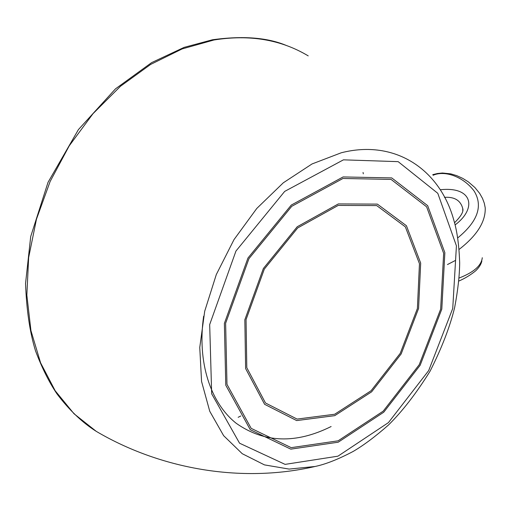 <?xml version="1.0" encoding="UTF-8"?>
<svg xmlns="http://www.w3.org/2000/svg" width="511" height="511" viewBox="0 0 511 511"><rect width="100%" height="100%" fill="white"/><g stroke="black" fill="none" stroke-linecap="round" stroke-linejoin="round"><path stroke-width="0.77" d="M459.114 278.029C473.729 272.369 481.451 265.599 482.282 257.723M459.095 249.413C477.038 235.526 485.744 221.646 485.214 207.779L484.294 203.199L482.505 198.396L479.676 193.401L474.898 187.531L468.287 181.839L462.774 178.39L456.693 175.618L450.817 173.868L442.449 173.005L437.435 173.51L432.753 174.666M447.464 264.551L455.384 260.469M462.806 210.954L462.723 208.443C460.558 200.389 454.464 196.69 444.436 197.348M457.728 237.909C477.753 221.538 483.221 205.914 474.125 191.037C463.138 176.352 444.525 170.163 433.098 175.273M341.265 152.776C395.725 138.871 440.278 170.112 453.896 220.465C457.147 231.279 459.076 245.395 459.67 262.801C459.574 275.416 457.894 290.363 454.63 307.641C449.891 326.983 441.702 348.17 430.064 371.203C416.356 393.24 402.502 411.17 388.501 424.986C375.534 436.407 363.794 445.202 353.286 451.373C338.423 459.223 325.673 464.263 315.038 466.492L289.105 469.085L264.455 464.889L242.246 453.711L223.633 435.672L209.753 411.278L201.558 381.442L199.756 347.512L204.707 311.212L216.306 274.548L234 239.621L256.784 208.45L283.318 182.791L312.023 163.961L341.265 152.776M315.894 466.3L315.038 466.492C240.221 483.7 159.336 468.523 96.292 431.38L74.012 413.75L55.175 390.749L40.58 362.81L30.947 330.636L26.847 295.166L28.648 257.563L36.473 219.168L50.161 181.424L69.247 145.807L93.008 113.678L120.5 86.244L150.611 64.443L182.165 48.915L213.994 39.986C249.617 34.288 281.024 39.59 308.216 55.878M455.097 224.923C477.012 208.609 472.86 186.394 440.776 189.702M343.437 159.841L398.152 161.648L437.793 193.311L456.425 245.861L452.74 308.465L428.691 370.571L388.43 422.616L337.943 456.176L285.1 464.378L239.557 443.203L211.669 393.796L209.682 324.568L235.961 251.035L284.678 191.408L343.437 159.841M343.124 176.934L391.733 177.911L427.662 205.665L444.864 252.69L441.798 309.142L420.151 365.263L383.761 412.198L338.205 442.207L290.785 449.143L250.269 429.694L225.779 385.217L224.374 323.418L247.969 258.01L291.283 205.064L343.124 176.934M342.97 178.48L391.043 179.399L426.608 206.802L443.657 253.296L440.648 309.155L419.231 364.707L383.205 411.151L338.116 440.821L291.213 447.649L251.163 428.359L226.98 384.355L225.626 323.265L248.953 258.636L291.743 206.31L342.97 178.48M363.059 172.437L363.302 173.849M240.79 415.999L238.152 417.308M338.346 203.921L377.373 204.113L406.424 225.734L420.681 263.088L418.566 308.503L401.173 353.925L371.638 391.816L334.737 415.66L296.674 420.579L264.609 404.316L245.619 368.559L244.839 319.758L263.369 268.511L297.223 226.756L338.346 203.921M331.122 426.532C295.895 444.065 264.264 442.986 236.223 423.3C210.538 402.994 197.042 362.344 203.634 316.22M338.205 205.428L376.69 205.582L405.364 226.871L419.461 263.708L417.391 308.516L400.228 353.35L371.069 390.743L334.648 414.255L297.095 419.077L265.49 403L246.8 367.716L246.053 319.611L264.315 269.112L297.67 227.957L338.205 205.428M481.854 260.961C481.215 264.123 479.203 267.368 475.818 270.689C470.772 274.854 465.119 278.31 458.859 281.056M96.292 431.38C82.284 422.571 69.138 410.02 56.855 393.719C48.909 381.864 41.793 367.562 35.502 350.821C29.817 332.329 26.502 309.87 25.55 283.439L30.711 236.536L48.034 182.325L78.426 129.583L115.505 88.837L151.646 62.604L184.126 47.376L212.41 39.781C242.949 35.572 267.758 37.533 286.831 45.677M454.522 222.751C461.101 216.242 463.835 211.471 462.723 208.443L462.781 211.113"/></g></svg>
